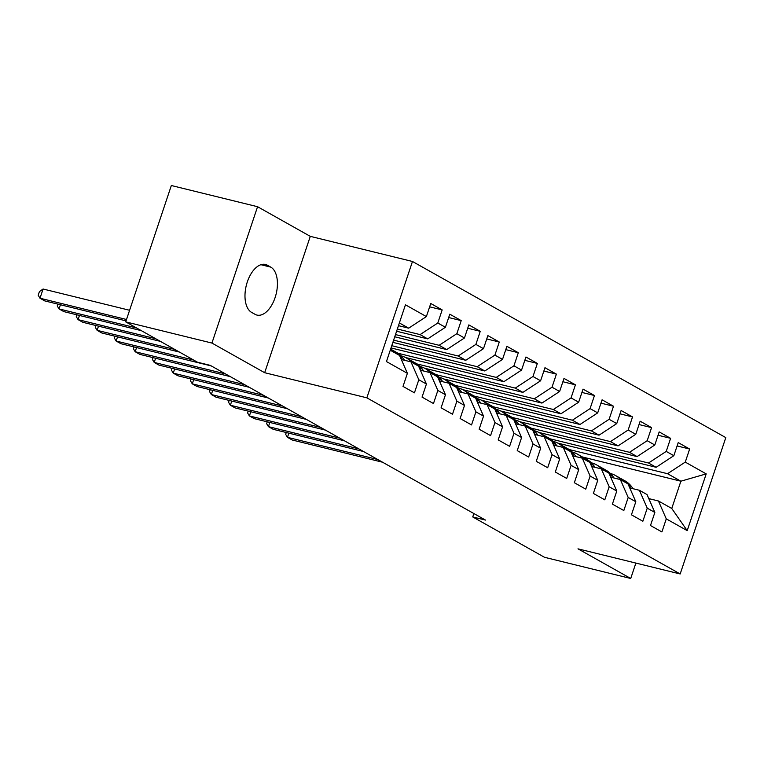 <?xml version="1.0" encoding="UTF-8"?>
<svg xmlns="http://www.w3.org/2000/svg" width="764" height="764" viewBox="0 0 764 764"><rect width="100%" height="100%" fill="white"/><g stroke="black" fill="none" stroke-linecap="round" stroke-linejoin="round"><path stroke-width="1.15" d="M257.563 206.71L211.934 343.065L264.669 372.708L310.289 236.353L257.563 206.71L171.337 185.518L125.716 321.873L197.475 362.212L210.253 365.354L485.503 520.083L472.735 516.941L544.493 557.29L630.72 578.482L635.877 563.068M310.289 236.353L412.474 261.479L725.8 437.61L680.18 573.965L366.854 397.824L412.474 261.479M582.56 457.034L680.886 481.196L706.203 473.881L685.26 462.105L689.644 449.031L678.222 442.604L673.838 455.688L666.227 451.409L670.601 438.326L659.179 431.908L654.805 444.992L647.194 440.704L651.568 427.63L640.146 421.203L635.772 434.286L628.161 430.008L632.535 416.924L621.113 410.507L616.739 423.59L609.118 419.302L613.502 406.228L602.08 399.801L597.696 412.885L590.085 408.606L594.459 395.523L583.037 389.105L578.663 402.189L571.052 397.901L575.426 384.827L564.004 378.4L559.63 391.483L552.019 387.205L556.393 374.121L544.971 367.704L540.597 380.787L532.976 376.499L537.359 363.425L525.938 356.998L521.554 370.082L513.943 365.803L518.317 352.72L506.895 346.302L502.521 359.386L494.91 355.098L499.284 342.024L487.862 335.597L483.488 348.68L475.876 344.402L480.25 331.318L468.829 324.901L464.455 337.984L456.834 333.696L461.217 320.622L449.795 314.195L445.412 327.278L437.801 323L442.175 309.917L430.762 303.499L426.379 316.582L408.673 328.176L399.371 322.952M706.203 473.881L687.208 530.627L666.275 518.861L658.434 500.983L648.789 498.606M426.379 316.582L405.445 304.807L386.45 361.563L407.393 373.329L403.01 386.412L414.432 392.83L418.815 379.746L426.427 384.034L422.053 397.108L433.474 403.535L437.848 390.452L445.46 394.73L441.086 407.814L452.508 414.231L456.882 401.148L464.502 405.436L460.119 418.51L471.541 424.937L475.915 411.853L483.536 416.132L479.152 429.215L490.574 435.633L494.957 422.549L502.569 426.837L498.195 439.911L509.617 446.338L513.991 433.255L521.602 437.533L517.228 450.617L528.65 457.034L533.024 443.951L540.645 448.239L536.261 461.313L547.683 467.74L552.057 454.656L559.678 458.935L555.294 472.018L566.716 478.436L571.1 465.352L578.711 469.64L574.337 482.714L585.759 489.141L590.133 476.058L597.744 480.336L593.37 493.42L604.792 499.837L609.166 486.754L616.777 491.042L612.403 504.125L623.825 510.543L628.199 497.459L635.82 501.738L631.436 514.821L642.858 521.239L647.242 508.156L654.853 512.443L650.479 525.527L661.901 531.945L666.275 518.861M397.347 329.007L420.095 334.603L427.706 338.882L396.602 331.232M437.801 323L420.095 334.603M445.412 327.278L427.706 338.882M390.251 350.218L399.553 355.451L407.393 373.329M395.485 334.575L439.128 345.299L446.749 349.578L394.74 336.8M456.834 333.696L439.128 345.299M464.455 337.984L446.749 349.578M418.815 379.746L410.975 361.869L401.329 359.5M410.975 361.869L418.586 366.147L426.427 384.034M393.622 340.133L458.171 356.005L465.782 360.283L392.877 342.358M475.876 344.402L458.171 356.005M483.488 348.68L465.782 360.283M437.848 390.452L430.008 372.574L420.362 370.196M430.008 372.574L437.619 376.853L445.46 394.73M391.76 345.7L477.204 366.701L484.815 370.979L391.015 347.926M494.91 355.098L477.204 366.701M502.521 359.386L484.815 370.979M456.882 401.148L449.041 383.27L439.396 380.902M449.041 383.27L456.652 387.549L464.502 405.436M397.815 353.207L496.237 377.406L503.848 381.685L405.569 357.523M513.943 365.803L496.237 377.406M521.554 370.082L503.848 381.685M475.915 411.853L468.074 393.976L458.429 391.598M468.074 393.976L475.695 398.254L483.536 416.132M416.857 363.912L515.27 388.102L522.891 392.381L424.603 368.219M532.976 376.499L515.27 388.102M540.597 380.787L522.891 392.381M494.957 422.549L487.117 404.672L477.471 402.303M487.117 404.672L494.728 408.95L502.569 426.837M435.891 374.608L534.313 398.808L541.924 403.086L443.636 378.925M552.019 387.205L534.313 398.808M559.63 391.483L541.924 403.086M513.991 433.255L506.15 415.377L496.504 412.999M506.15 415.377L513.761 419.656L521.602 437.533M454.924 385.314L553.346 409.504L560.957 413.782L462.678 389.621M571.052 397.901L553.346 409.504M578.663 402.189L560.957 413.782M533.024 443.951L525.183 426.073L515.538 423.705M525.183 426.073L532.794 430.352L540.645 448.239M473.957 396.01L572.379 420.21L579.991 424.488L481.712 400.326M590.085 408.606L572.379 420.21M597.696 412.885L579.991 424.488M552.057 454.656L544.216 436.779L534.571 434.401M544.216 436.779L551.837 441.057L559.678 458.935M493 406.715L591.412 430.906L599.033 435.184L500.745 411.022M609.118 419.302L591.412 430.906M616.739 423.59L599.033 435.184M571.1 465.352L563.259 447.475L553.614 445.106M563.259 447.475L570.87 451.753L578.711 469.64M512.033 417.411L610.455 441.611L618.066 445.889L519.778 421.728M628.161 430.008L610.455 441.611M635.772 434.286L618.066 445.889M590.133 476.058L582.292 458.18L572.647 455.802M582.292 458.18L589.904 462.459L597.744 480.336M531.066 428.117L629.488 452.307L637.1 456.586L538.821 432.424M647.194 440.704L629.488 452.307M654.805 444.992L637.1 456.586M609.166 486.754L601.325 468.876L591.68 466.508M601.325 468.876L608.937 473.155L616.777 491.042M550.099 438.813L648.521 463.013L656.133 467.291L557.854 443.13M666.227 451.409L648.521 463.013M673.838 455.688L656.133 467.291M628.199 497.459L620.358 479.582L610.713 477.204M620.358 479.582L627.979 483.86L635.82 501.738M569.132 449.518L667.555 473.709L680.886 481.196L671.757 508.471L658.434 500.983M685.26 462.105L667.555 473.709M647.242 508.156L639.401 490.278L629.756 487.909M639.401 490.278L647.012 494.556L654.853 512.443M211.934 343.065L125.716 321.873M680.18 573.965L577.985 548.839L630.72 578.482M264.669 372.708L366.854 397.824M473.871 513.542L472.735 516.941M398.464 325.665L408.673 328.176M687.208 530.627L671.757 508.471M267.39 265.213A25.069 13.618 103.8 0 0 265.48 264.459A25.069 13.618 103.8 0 0 246.753 283.74A25.069 13.618 103.8 0 0 251.604 312.39L255.033 314.31A25.069 13.618 103.8 0 0 256.933 315.074A25.069 13.618 103.8 0 0 275.661 295.792A25.069 13.618 103.8 0 0 270.809 267.142L267.39 265.213L263.437 264.248M689.644 449.031L677.105 445.947M670.601 438.326L658.062 435.241M651.568 427.63L639.029 424.545M632.535 416.924L619.996 413.84M613.502 406.228L600.962 403.144M594.459 395.523L581.92 392.438M575.426 384.827L562.887 381.742M556.393 374.121L543.853 371.037M537.359 363.425L524.82 360.341M518.317 352.72L505.787 349.635M499.284 342.024L486.744 338.939M480.25 331.318L467.711 328.233M461.217 320.622L448.678 317.537M442.175 309.917L429.645 306.832M633.146 488.74L631.647 486.735A29.968 24.878 -60.7 0 0 625.048 480.89L621.428 478.856A29.968 24.878 -60.7 0 0 620.263 478.245M620.922 479.887A29.968 24.878 -60.7 0 0 615.526 475.533A29.968 24.878 -60.7 0 0 610.407 473.499M626.814 483.211A29.968 24.878 -60.7 0 0 621.428 478.856M288.859 433.159L287.465 437.333L377.817 459.546M286.271 432.529L285.66 434.353L287.465 437.333L292.22 440.007L382.573 462.22M615.526 475.533L619.146 477.567A29.968 24.878 119.3 0 1 624.532 481.922M630.567 488.11L628.791 485.723M614.113 478.044L612.613 476.029A29.968 24.878 -60.7 0 0 606.005 470.185L602.395 468.151A29.968 24.878 -60.7 0 0 601.23 467.549M601.879 469.192A29.968 24.878 -60.7 0 0 596.493 464.837A29.968 24.878 -60.7 0 0 591.374 462.803M607.781 472.505A29.968 24.878 -60.7 0 0 602.395 468.151M269.816 422.463L268.422 426.637L358.784 448.85M267.238 421.823L266.626 423.648L268.422 426.637L273.187 429.311L363.54 451.524M596.493 464.837L600.103 466.871A29.968 24.878 119.3 0 1 605.499 471.226M611.534 477.404L609.758 475.017M595.07 467.339L593.58 465.333A29.968 24.878 -60.7 0 0 586.972 459.489L583.352 457.455A29.968 24.878 -60.7 0 0 582.197 456.843M582.846 458.486A29.968 24.878 -60.7 0 0 577.45 454.131A29.968 24.878 -60.7 0 0 572.341 452.097M588.748 461.809A29.968 24.878 -60.7 0 0 583.352 457.455M250.783 411.758L249.389 415.931L339.751 438.144M248.204 411.127L247.593 412.952L249.389 415.931L254.145 418.605L344.507 440.818M577.45 454.131L581.07 456.165A29.968 24.878 119.3 0 1 586.466 460.52M592.501 466.708L590.725 464.321M576.037 456.643L574.538 454.628A29.968 24.878 -60.7 0 0 567.938 448.783L564.319 446.749A29.968 24.878 -60.7 0 0 563.154 446.147M563.813 447.79A29.968 24.878 -60.7 0 0 558.417 443.435A29.968 24.878 -60.7 0 0 553.298 441.401M569.715 451.104A29.968 24.878 -60.7 0 0 564.319 446.749M231.75 401.062L230.356 405.235L320.708 427.448M229.162 400.422L228.551 402.246L230.356 405.235L235.111 407.909L325.474 430.122M558.417 443.435L562.037 445.469A29.968 24.878 119.3 0 1 567.432 449.824M573.468 456.003L571.682 453.615M557.004 445.937L555.504 443.932A29.968 24.878 -60.7 0 0 548.905 438.087L545.286 436.053A29.968 24.878 -60.7 0 0 544.121 435.442M544.78 437.084A29.968 24.878 -60.7 0 0 539.384 432.73A29.968 24.878 -60.7 0 0 534.265 430.695M550.672 440.408A29.968 24.878 -60.7 0 0 545.286 436.053M212.717 390.356L211.322 394.53L301.675 416.743M210.129 389.726L209.517 391.55L211.322 394.53L216.078 397.204L306.44 419.417M539.384 432.73L543.003 434.764A29.968 24.878 119.3 0 1 548.39 439.119M554.425 445.307L552.649 442.919M537.971 435.241L536.471 433.226A29.968 24.878 -60.7 0 0 529.863 427.382L526.253 425.347A29.968 24.878 -60.7 0 0 525.088 424.746M525.737 426.388A29.968 24.878 -60.7 0 0 520.351 422.034A29.968 24.878 -60.7 0 0 515.232 419.999M531.639 429.702A29.968 24.878 -60.7 0 0 526.253 425.347M193.684 379.66L192.28 383.834L282.642 406.047M191.095 379.02L190.484 380.844L192.28 383.834L197.045 386.508L287.398 408.721M520.351 422.034L523.961 424.068A29.968 24.878 119.3 0 1 529.356 428.423M535.392 434.601L533.616 432.214M518.937 424.536L517.438 422.53A29.968 24.878 -60.7 0 0 510.829 416.686L507.21 414.651A29.968 24.878 -60.7 0 0 506.054 414.04M506.704 415.683A29.968 24.878 -60.7 0 0 501.318 411.328A29.968 24.878 -60.7 0 0 496.199 409.294M512.606 419.006A29.968 24.878 -60.7 0 0 507.21 414.651M174.641 368.955L173.247 373.128L263.609 395.341M172.062 368.324L171.451 370.148L173.247 373.128L178.002 375.802L268.365 398.015M501.318 411.328L504.928 413.362A29.968 24.878 119.3 0 1 510.323 417.717M516.359 423.905L514.583 421.518M499.895 413.84L498.395 411.825A29.968 24.878 -60.7 0 0 491.796 405.98L488.177 403.946A29.968 24.878 -60.7 0 0 487.012 403.344M487.671 404.987A29.968 24.878 -60.7 0 0 482.275 400.632A29.968 24.878 -60.7 0 0 477.156 398.598M493.573 408.301A29.968 24.878 -60.7 0 0 488.177 403.946M155.608 358.259L154.213 362.432L244.566 384.645M153.02 357.619L152.408 359.443L154.213 362.432L158.969 365.106L249.331 387.319M482.275 400.632L485.894 402.666A29.968 24.878 119.3 0 1 491.29 407.021M497.326 413.2L495.54 410.812M480.862 403.134L479.362 401.129A29.968 24.878 -60.7 0 0 472.763 395.284L469.144 393.25A29.968 24.878 -60.7 0 0 467.979 392.639M468.638 394.281A29.968 24.878 -60.7 0 0 463.242 389.926A29.968 24.878 -60.7 0 0 458.123 387.892M474.53 397.605A29.968 24.878 -60.7 0 0 469.144 393.25M136.575 347.553L135.18 351.726L225.533 373.94M133.987 346.923L133.375 348.747L135.18 351.726L139.936 354.401L230.298 376.614M463.242 389.926L466.861 391.961A29.968 24.878 119.3 0 1 472.248 396.315M478.283 402.504L476.507 400.116M461.828 392.438L460.329 390.423A29.968 24.878 -60.7 0 0 453.721 384.578L450.111 382.544A29.968 24.878 -60.7 0 0 448.945 381.943M449.595 383.585A29.968 24.878 -60.7 0 0 444.209 379.231A29.968 24.878 -60.7 0 0 439.09 377.196M455.497 386.899A29.968 24.878 -60.7 0 0 450.111 382.544M117.541 336.857L116.138 341.031L193.722 360.102M114.953 336.217L114.342 338.041L116.138 341.031L120.903 343.704L211.256 365.918M444.209 379.231L447.828 381.265A29.968 24.878 119.3 0 1 453.214 385.619M459.25 391.798L457.474 389.411M442.795 381.733L441.296 379.727A29.968 24.878 -60.7 0 0 434.687 373.882L431.068 371.848A29.968 24.878 -60.7 0 0 429.912 371.237M430.562 372.88A29.968 24.878 -60.7 0 0 425.176 368.525A29.968 24.878 -60.7 0 0 420.057 366.491M436.464 376.203A29.968 24.878 -60.7 0 0 431.068 371.848M98.499 326.152L97.104 330.325L174.689 349.396M95.92 325.521L95.309 327.345L97.104 330.325L101.86 332.999L179.454 352.07M425.176 368.525L428.785 370.559A29.968 24.878 119.3 0 1 434.181 374.914M440.217 381.102L438.44 378.715M423.753 371.037L422.253 369.022A29.968 24.878 -60.7 0 0 415.654 363.177L412.035 361.143A29.968 24.878 -60.7 0 0 410.87 360.541M411.529 362.184A29.968 24.878 -60.7 0 0 406.133 357.829A29.968 24.878 -60.7 0 0 401.024 355.795M417.43 365.498A29.968 24.878 -60.7 0 0 412.035 361.143M79.466 315.456L78.071 319.629L155.655 338.7M76.877 314.816L76.266 316.64L78.071 319.629L82.827 322.303L160.411 341.374M406.133 357.829L409.752 359.863A29.968 24.878 119.3 0 1 415.148 364.218M421.184 370.397L419.398 368.009M404.719 360.331L403.22 358.326A29.968 24.878 -60.7 0 0 396.621 352.481L393.002 350.447A29.968 24.878 -60.7 0 0 391.837 349.836M392.495 351.478A29.968 24.878 -60.7 0 0 390.49 349.501M398.397 354.802A29.968 24.878 -60.7 0 0 393.002 350.447M60.432 304.75L59.038 308.923L136.622 327.995M57.844 304.12L57.233 305.944L59.038 308.923L63.794 311.597L141.378 330.669M390.624 349.11L390.719 349.158A29.968 24.878 119.3 0 1 396.105 353.512M402.151 359.701L400.365 357.313M129.593 310.279L43.08 289.012L39.995 298.227L126.509 319.495M43.08 289.012L39.432 291.562L38.2 295.238L39.995 298.227L44.761 300.901L126.041 320.88M260.906 264.707L270.809 267.142M628.447 484.93L631.647 486.735M609.414 474.234L612.613 476.029M590.371 463.528L593.58 465.333M571.338 452.832L574.538 454.628M552.305 442.127L555.504 443.932M533.272 431.431L536.471 433.226M514.229 420.725L517.438 422.53M495.196 410.029L498.395 411.825M476.163 399.324L479.362 401.129M457.13 388.628L460.329 390.423M438.087 377.922L441.296 379.727M419.054 367.226L422.253 369.022M400.021 356.521L403.22 358.326"/></g></svg>
